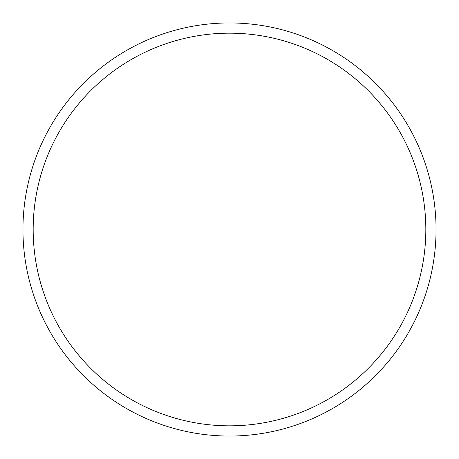 <?xml version="1.0" encoding="UTF-8"?>
<svg xmlns="http://www.w3.org/2000/svg" width="459" height="459" viewBox="0 0 459 459"><rect width="100%" height="100%" fill="white"/><g stroke="black" fill="none" stroke-linecap="round" stroke-linejoin="round"><path stroke-width="0.69" d="M425.826 229.5A196.326 196.326 0 0 0 229.5 33.174A196.326 196.326 0 0 0 33.174 229.5A196.326 196.326 0 0 0 229.5 425.826A196.326 196.326 0 0 0 425.826 229.5M22.95 229.5A206.55 206.55 0 0 1 229.5 22.95A206.55 206.55 0 0 1 436.05 229.5A206.55 206.55 0 0 1 229.5 436.05A206.55 206.55 0 0 1 22.95 229.5"/></g></svg>
